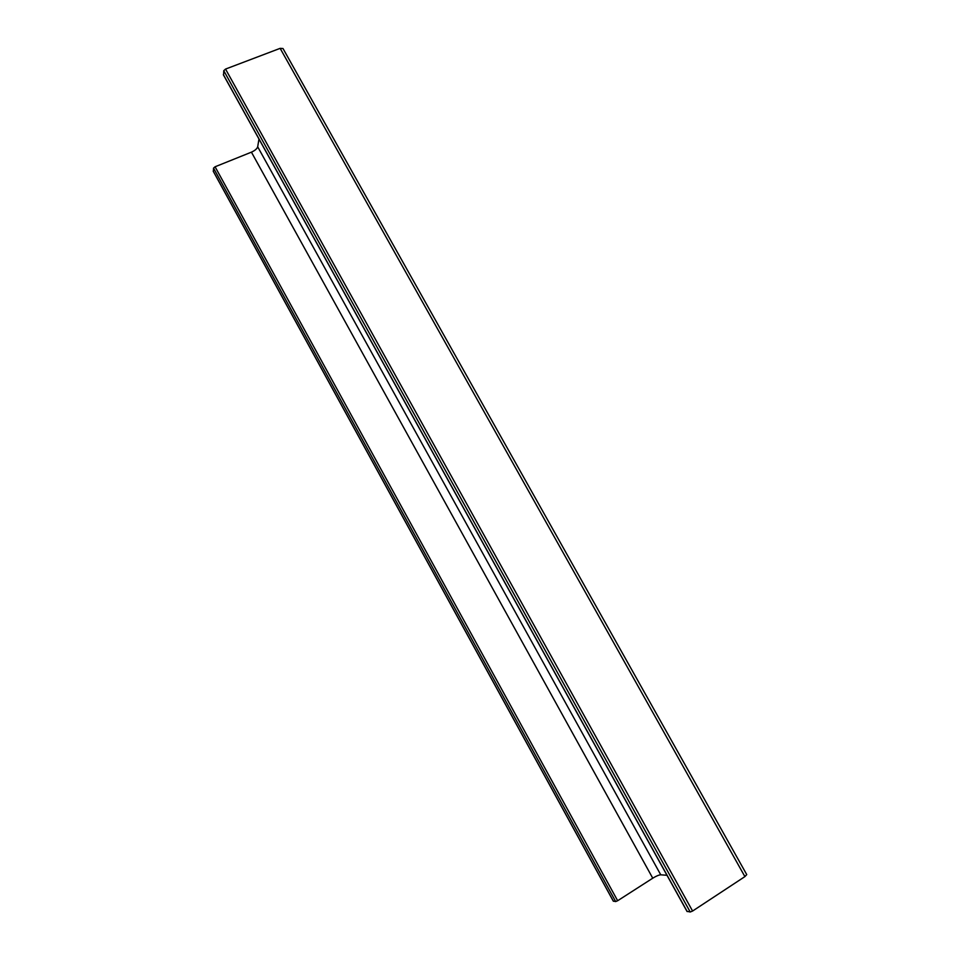 <?xml version="1.0" encoding="UTF-8"?>
<svg xmlns="http://www.w3.org/2000/svg" width="960" height="960" viewBox="0 0 960 960"><rect width="100%" height="100%" fill="white"/><g stroke="black" fill="none" stroke-linecap="round" stroke-linejoin="round"><path stroke-width="1.44" d="M258.972 139.044L257.688 146.796C257.028 148.788 254.94 150.576 251.424 152.16L215.076 166.776L213.528 168.12L213.384 171.372M666.996 875.28L660.756 874.812C658.932 874.92 656.268 876.036 652.752 878.196L617.652 900.732L615.672 901.56L613.332 901.092M280.14 48.348L744.9 876.612L746.736 874.596L282.996 48.528L280.14 48.348L225.54 69.072L223.764 70.692L223.596 75.036M744.9 876.612L692.592 911.04L690.216 912L687.072 911.316M257.688 146.796L660.756 874.812M251.424 152.16L652.752 878.196M215.076 166.776L617.652 900.732M213.528 168.12L615.672 901.56M213.216 171.084L613.428 901.248M225.54 69.072L692.592 911.04M223.764 70.692L690.216 912M223.356 74.592L687.204 911.568M613.332 901.2L213.24 171.24M687.06 911.508L223.392 74.832"/></g></svg>
